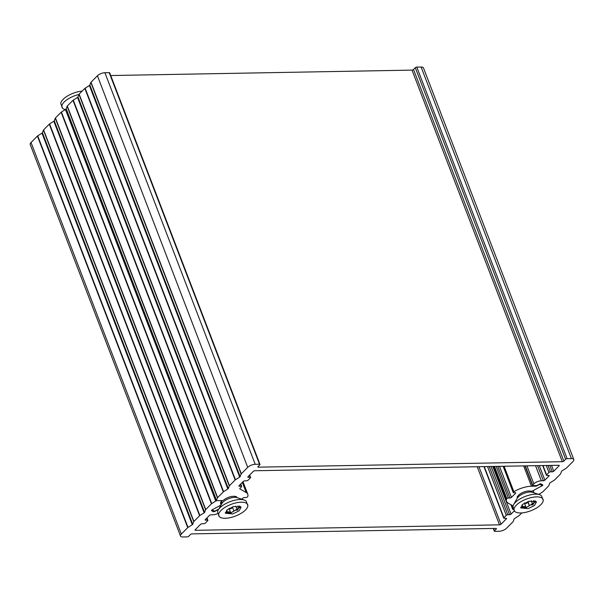 <?xml version="1.0" encoding="UTF-8"?>
<svg xmlns="http://www.w3.org/2000/svg" width="604" height="604" viewBox="0 0 604 604"><rect width="100%" height="100%" fill="white"/><g stroke="black" fill="none" stroke-linecap="round" stroke-linejoin="round"><path stroke-width="0.91" d="M181.336 534.072L31.023 142.499A5.73 2.31 159 0 0 30.2 144.469L180.513 536.05A5.73 2.31 -21 0 1 181.336 534.072L187.738 527.639A1.148 0.461 -21 0 1 188.025 527.413L37.712 135.832A1.148 0.461 159 0 0 37.425 136.059L187.738 527.639M521.833 512.902L519.153 515.597A1.148 0.461 -21 0 1 518.866 515.816L514.608 518.496A1.148 0.461 159 0 0 514.163 518.942L513.151 521.562A1.148 0.461 -21 0 1 513 521.781L506.59 528.221A5.73 2.31 -21 0 1 499.1 531.278L494.797 531.354A1.148 0.461 -21 0 1 494.314 531.173A1.148 0.461 -21 0 1 494.48 530.78L496.261 528.991A1.148 0.461 159 0 0 496.42 528.598A1.148 0.461 159 0 0 495.944 528.409L191.981 533.883A1.148 0.461 159 0 0 190.479 534.495L188.697 536.284A1.148 0.461 -21 0 1 187.202 536.896L182.899 536.971A5.73 2.31 -21 0 1 180.513 536.05M31.023 142.499L37.425 136.059M37.712 135.832L41.978 133.159L192.291 524.733A1.148 0.461 159 0 0 192.729 524.287L42.416 132.714A1.148 0.461 -21 0 1 41.978 133.159M42.416 132.714L43.428 130.094L193.741 521.675A1.148 0.461 -21 0 1 193.892 521.448L199.592 515.725A1.148 0.461 -21 0 1 199.879 515.499L49.566 123.918A1.148 0.461 159 0 0 49.279 124.145L199.592 515.725M193.892 521.448L43.586 129.875A1.148 0.461 159 0 0 43.428 130.094M43.586 129.875L49.279 124.145M49.566 123.918L53.831 121.245L204.144 512.826A1.148 0.461 159 0 0 204.59 512.373L54.277 120.8A1.148 0.461 -21 0 1 53.831 121.245M54.277 120.8L55.281 118.18L205.594 509.761A1.148 0.461 -21 0 1 205.753 509.534L211.445 503.811A1.148 0.461 -21 0 1 211.732 503.585L61.419 112.012A1.148 0.461 159 0 0 61.132 112.231L211.445 503.811M205.753 509.534L55.44 117.961A1.148 0.461 159 0 0 55.281 118.18M55.44 117.961L61.132 112.231M61.419 112.012L65.443 109.483L215.756 501.063A1.148 0.461 -21 0 1 216.964 500.671L221.147 500.595A1.148 0.461 -21 0 1 221.623 500.784A1.148 0.461 -21 0 1 221.517 501.109A9.453 3.813 159 0 0 220.649 503.834A9.453 3.813 159 0 0 221.117 504.491A1.148 0.461 -21 0 1 221.17 504.574A1.148 0.461 -21 0 1 220.588 505.269L212.079 509.882A1.148 0.461 159 0 0 211.498 510.576A1.148 0.461 159 0 0 211.604 510.69L213.31 511.679A1.148 0.461 159 0 0 214.767 511.437L216.821 510.327A1.148 0.461 -21 0 1 217.901 510.018L218.21 510.01M66.266 109.143A1.148 0.461 159 0 0 65.443 109.483M513.06 505.925L508.077 503.034A17.191 6.938 -21 0 1 506.522 501.335A17.191 6.938 -21 0 1 506.522 499.085A1.148 0.461 -21 0 1 506.688 498.844L506.854 498.67A1.148 0.461 -21 0 1 508.349 498.058L509.935 498.028A1.148 0.461 159 0 0 511.437 497.417L515.589 493.249A1.148 0.461 159 0 0 515.748 492.856A1.148 0.461 159 0 0 515.272 492.668L513.687 492.698A1.148 0.461 -21 0 1 513.211 492.517A1.148 0.461 -21 0 1 513.377 492.117L513.543 491.95A1.148 0.461 -21 0 1 513.868 491.701A17.191 6.938 -21 0 1 531.46 486.235L535.824 486.16A1.148 0.461 159 0 0 536.903 485.843L538.821 484.801A1.148 0.461 -21 0 1 540.278 484.567L541.743 485.412A1.148 0.461 -21 0 1 541.848 485.525A1.148 0.461 -21 0 1 541.267 486.22L532.509 490.969A1.148 0.461 -21 0 1 531.12 491.241A8.026 3.239 159 0 0 522.098 492.796A8.026 3.239 159 0 0 517.341 497.983M513.43 509.376L513.106 509.383A1.148 0.461 -21 0 1 512.622 509.195A1.148 0.461 -21 0 1 512.788 508.802L513.128 508.462M217.719 513.566A5.73 2.31 -21 0 1 212.986 514.782L210.947 514.819A1.148 0.461 159 0 0 209.445 515.431L205.3 519.606A1.148 0.461 159 0 0 205.133 519.999A1.148 0.461 159 0 0 205.609 520.18L207.421 520.15A1.148 0.461 -21 0 1 207.897 520.331A1.148 0.461 -21 0 1 207.738 520.731L205.368 523.109A1.148 0.461 -21 0 1 203.865 523.721L202.053 523.759A1.148 0.461 159 0 0 200.558 524.37L195.22 529.731A1.148 0.461 159 0 0 195.054 530.123A1.148 0.461 159 0 0 195.537 530.312L499.5 524.838A1.148 0.461 159 0 0 501.003 524.227L506.333 518.866A1.148 0.461 159 0 0 506.499 518.466A1.148 0.461 159 0 0 506.024 518.285L504.212 518.315A1.148 0.461 -21 0 1 503.736 518.134A1.148 0.461 -21 0 1 503.895 517.741L506.265 515.355A1.148 0.461 -21 0 1 507.768 514.744L509.58 514.714A1.148 0.461 159 0 0 511.075 514.102L514.298 510.863M215.756 501.063L211.732 503.585M205.594 509.761L204.59 512.373M204.144 512.826L199.879 515.499M193.741 521.675L192.729 524.287M192.291 524.733L188.025 527.413M573.8 459.531L423.487 67.95A5.73 2.31 159 0 0 421.101 67.029L571.414 458.61A5.73 2.31 -21 0 1 573.8 459.531A5.73 2.31 -21 0 1 572.977 461.501L566.575 467.941A1.148 0.461 -21 0 1 566.288 468.168L562.022 470.841A1.148 0.461 159 0 0 561.584 471.286L560.572 473.906A1.148 0.461 -21 0 1 560.414 474.125L554.721 479.855A1.148 0.461 -21 0 1 554.434 480.082L550.168 482.755A1.148 0.461 159 0 0 549.723 483.2L548.719 485.82A1.148 0.461 -21 0 1 548.56 486.039L542.868 491.769A1.148 0.461 -21 0 1 542.581 491.988L538.73 494.404M241.162 474.019L240.15 476.631L89.837 85.058L90.849 82.438L241.162 474.019A1.148 0.461 -21 0 1 241.313 473.793L247.723 467.36A5.73 2.31 -21 0 1 255.213 464.295L259.516 464.219A1.148 0.461 -21 0 1 259.992 464.408A1.148 0.461 -21 0 1 259.833 464.801L258.051 466.59A1.148 0.461 159 0 0 257.893 466.983A1.148 0.461 159 0 0 258.369 467.164L562.332 461.698A1.148 0.461 159 0 0 563.834 461.086L565.608 459.297A1.148 0.461 -21 0 1 567.111 458.685L416.798 67.104L421.101 67.029M567.111 458.685L571.414 458.61M66.183 108.735L67.135 106.266L217.448 497.847L216.496 500.316L66.183 108.735A1.148 0.461 159 0 0 66.176 108.909A1.148 0.461 159 0 0 66.297 109.03M73.28 100.098L77.538 97.418L227.851 488.998L223.593 491.671L73.28 100.098A1.148 0.461 159 0 0 72.993 100.317L67.293 106.047A1.148 0.461 159 0 0 67.135 106.266M77.984 96.972L78.996 94.352L229.301 485.933L228.297 488.545L77.984 96.972A1.148 0.461 -21 0 1 77.538 97.418M85.134 88.184L89.392 85.504L239.705 477.084L235.447 479.757L85.134 88.184A1.148 0.461 159 0 0 84.847 88.403L79.147 94.133A1.148 0.461 159 0 0 78.996 94.352M89.837 85.058A1.148 0.461 -21 0 1 89.392 85.504M255.213 464.295L104.9 72.722A5.73 2.31 159 0 0 97.41 75.779L91 82.22A1.148 0.461 159 0 0 90.849 82.438M104.9 72.722L109.203 72.646L259.516 464.219M259.992 464.408L109.686 72.827A1.148 0.461 159 0 0 109.203 72.646M563.834 461.086L413.521 69.505A1.148 0.461 -21 0 1 412.019 70.117L110.721 75.538M413.521 69.505L415.303 67.716L565.608 459.297M416.798 67.104A1.148 0.461 159 0 0 415.303 67.716M239.705 477.084A1.148 0.461 159 0 0 240.15 476.631M229.301 485.933A1.148 0.461 -21 0 1 229.46 485.707L235.16 479.984A1.148 0.461 -21 0 1 235.447 479.757M227.851 488.998A1.148 0.461 159 0 0 228.297 488.545M217.448 497.847A1.148 0.461 -21 0 1 217.606 497.62L223.306 491.898A1.148 0.461 -21 0 1 223.593 491.671M236.957 497.553A8.026 3.239 159 0 0 231.513 496.511A8.026 3.239 159 0 0 223.699 500.036A1.148 0.461 -21 0 1 222.287 500.58L216.964 500.671A1.148 0.461 -21 0 1 216.489 500.489A1.148 0.461 -21 0 1 216.496 500.316M218.542 509.421L218.489 509.421A1.148 0.461 159 0 0 217.41 509.731L215.492 510.773A1.148 0.461 -21 0 1 214.035 511.014L212.57 510.161A1.148 0.461 -21 0 1 212.465 510.048A1.148 0.461 -21 0 1 213.046 509.353L221.049 505.019M533.725 492.743A9.453 3.813 159 0 0 533.664 491.739A9.453 3.813 159 0 0 533.196 491.082A1.148 0.461 -21 0 1 533.143 491.007A1.148 0.461 -21 0 1 533.725 490.312L542.233 485.699A1.148 0.461 159 0 0 542.815 485.004A1.148 0.461 159 0 0 542.709 484.891L541.003 483.895A1.148 0.461 159 0 0 539.546 484.136L537.492 485.254A1.148 0.461 -21 0 1 536.412 485.563L532.962 485.624A1.148 0.461 -21 0 1 532.486 485.442A1.148 0.461 -21 0 1 532.645 485.042L533.838 483.857A5.73 2.31 -21 0 1 541.327 480.792L543.366 480.754A1.148 0.461 159 0 0 544.868 480.142L549.013 475.975A1.148 0.461 159 0 0 549.179 475.582A1.148 0.461 159 0 0 548.704 475.393L546.892 475.431A1.148 0.461 -21 0 1 546.409 475.242A1.148 0.461 -21 0 1 546.575 474.85L548.945 472.464A1.148 0.461 -21 0 1 550.448 471.852L552.26 471.822A1.148 0.461 159 0 0 553.755 471.211L559.093 465.85A1.148 0.461 159 0 0 559.259 465.457A1.148 0.461 159 0 0 558.775 465.269L254.812 470.743A1.148 0.461 159 0 0 253.31 471.354L247.98 476.715A1.148 0.461 159 0 0 247.814 477.107A1.148 0.461 159 0 0 248.289 477.296L250.101 477.258A1.148 0.461 -21 0 1 250.577 477.447A1.148 0.461 -21 0 1 250.418 477.839L248.048 480.225A1.148 0.461 -21 0 1 246.545 480.837L244.733 480.867A1.148 0.461 159 0 0 243.231 481.479L239.086 485.646A1.148 0.461 159 0 0 238.92 486.046A1.148 0.461 159 0 0 239.395 486.228L241.207 486.197A1.148 0.461 -21 0 1 241.691 486.379A1.148 0.461 -21 0 1 241.524 486.779L239.954 488.349A1.148 0.461 159 0 0 239.788 488.749A1.148 0.461 159 0 0 239.894 488.863L246.236 492.547A17.191 6.938 -21 0 1 247.791 494.246A17.191 6.938 -21 0 1 247.791 496.496A1.148 0.461 -21 0 1 247.625 496.737L247.459 496.903A1.148 0.461 -21 0 1 245.956 497.515L244.371 497.545A1.148 0.461 159 0 0 242.876 498.157L241.827 499.214M231.136 512.713L240.807 506.801M232.789 513.959L239.108 510.803L241.072 507.247L233.673 506.514L227.353 509.678L225.398 513.241L232.789 513.959M226.764 510.191L226.085 512.139L227.466 512.169C228.561 511.512 229.656 511.769 230.743 512.939L233.982 511.158L232.57 507.451L233.959 511.075M233.974 511.105L233.974 511.105C234.631 510.259 235.794 509.965 237.455 510.214L239.184 507.436L238.467 507.149L237.976 505.873M239.071 507.42C238.044 507.307 238.218 507.028 239.592 506.59L239.969 506.228M226.085 512.139L225.262 512.804M230.736 513.023L231.158 512.494M232.585 507.488L232.593 507.534C231.445 508.681 230.26 509.029 229.022 508.56M232.782 506.801L232.563 507.428M219.335 516.654L217.576 512.079A15.478 6.244 -21 0 1 218.24 509.95A15.478 6.244 -21 0 1 240.203 499.5A15.478 6.244 -21 0 1 244.182 499.991A15.478 6.244 -21 0 1 246.1 501.131L247.859 505.707A15.478 6.244 -21 0 1 235.469 516.065A15.478 6.244 -21 0 1 219.335 516.654A15.478 6.244 -21 0 1 224.341 507.775A15.478 6.244 -21 0 1 241.238 502.188A15.478 6.244 -21 0 1 247.859 505.707M229.014 508.258L230.743 512.939M225.753 512.434L231.098 512.947M526.499 507.398L536.163 501.486M528.153 508.636L534.472 505.488L536.435 501.924L529.036 501.199L522.709 504.355L520.761 507.926L528.153 508.636M522.12 504.876L521.448 506.824L522.822 506.854C523.925 506.19 525.019 506.446 526.107 507.624L529.323 505.759C529.995 504.936 531.158 504.65 532.819 504.899L534.54 502.12L533.83 501.833L533.34 500.557M534.434 502.105C533.408 501.992 533.574 501.713 534.948 501.275L535.333 500.912M521.448 506.824L520.625 507.488M526.099 507.707L526.522 507.179M527.949 502.173L527.956 502.211C526.809 503.366 525.616 503.713 524.385 503.245M528.145 501.486L529.315 505.744M514.699 511.339L512.939 506.764A15.478 6.244 -21 0 1 513.604 504.634A15.478 6.244 -21 0 1 535.567 494.185A15.478 6.244 -21 0 1 539.546 494.676A15.478 6.244 -21 0 1 541.463 495.809L543.215 500.384A15.478 6.244 -21 0 1 530.833 510.75A15.478 6.244 -21 0 1 514.699 511.339A15.478 6.244 -21 0 1 519.704 502.46A15.478 6.244 -21 0 1 536.601 496.873A15.478 6.244 -21 0 1 543.215 500.384M524.378 502.943L526.107 507.624M521.109 507.118L526.454 507.632M78.943 94.473A15.478 6.244 159 0 0 62.537 108.192A15.478 6.244 159 0 0 64.454 109.324L65.27 109.596M82.167 91.098A15.478 6.244 159 0 0 60.785 103.616L62.537 108.192M220.558 503.034L221.117 504.491M212.774 510.282L213.31 511.679M217.901 510.018L217.734 509.587M205.609 520.18L205.36 519.538M206.681 518.217L207.421 520.15M195.537 530.312L195.288 529.663M477.198 466.741L499.5 524.838M501.003 524.227L478.919 466.703M506.114 518.285L506.333 518.866M503.895 517.741L484.272 466.613M487.534 466.552L506.265 515.355M507.768 514.744L489.255 466.522M491.067 466.484L509.58 514.714M511.075 514.102L492.789 466.454M512.788 508.802L511.294 504.899M506.688 498.844L494.246 466.431M493.989 466.439L506.522 499.085M494.48 466.424L506.854 498.67M508.349 498.058L496.201 466.394M497.787 466.364L509.935 498.028M511.437 497.417L499.508 466.333M515.363 492.675L515.589 493.249M513.377 492.117L503.449 466.265M503.683 466.258L513.543 491.95M513.868 491.701L504.098 466.25M535.597 485.578L535.824 486.16M523.66 465.903L531.46 486.235M540.278 484.567L540.036 483.932M541.207 484.015L541.743 485.412M494.48 530.78L493.589 528.455M496.035 528.409L496.261 528.991M97.41 75.779L247.723 467.36M217.606 497.62L67.293 106.047M72.993 100.317L223.306 491.898M229.46 485.707L79.147 94.133M84.847 88.403L235.16 479.984M241.313 473.793L91 82.22M541.697 484.302L542.233 485.699M532.645 485.042L525.291 465.873M544.868 480.142L539.289 465.624M537.568 465.654L543.366 480.754M535.529 465.684L541.327 480.792M548.794 475.401L549.013 475.975M546.575 474.85L543.011 465.556M546.273 465.495L548.945 472.464M550.448 471.852L547.994 465.465M549.806 465.427L552.26 471.822M553.755 471.211L551.528 465.397M558.866 465.269L559.093 465.85M248.289 477.296L248.04 476.647M249.361 475.325L250.101 477.258M239.395 486.228L239.154 485.586M240.468 484.257L241.207 486.197M220.845 502.113L221.593 504.053M258.369 467.164L258.119 466.522M412.019 70.117L562.332 461.698M526.922 465.843L533.838 483.857M242.332 482.385L246.236 492.547M221.925 503.472L221.849 502.015A7.678 3.095 -21 0 1 222.03 500.58M244.182 499.991L237.062 497.628A9.022 3.639 159 0 0 228.78 498.632A9.022 3.639 159 0 0 221.947 503.434L218.24 509.95M226.787 510.41L227.466 512.169M239.373 506.039L239.592 506.59M235.847 506.031L237.455 510.214M539.546 494.676L532.426 492.313A9.022 3.639 159 0 0 524.136 493.317A9.022 3.639 159 0 0 517.311 498.111L513.604 504.634M522.15 505.087L522.822 506.854M534.736 500.724L534.948 501.275M531.21 500.716L532.819 504.899M220.566 502.989L221.17 504.574M206.976 517.922L207.897 520.331M483.955 466.613L503.736 518.134M510.886 504.665L512.622 509.195M503.14 466.273L513.211 492.517M541.282 484.061L541.848 485.525M494.314 531.173L493.279 528.462M493.136 466.454L506.522 501.335M216.489 500.489L66.176 108.909M524.974 465.88L532.486 485.442M542.694 465.556L546.409 475.242M249.648 475.031L250.577 477.447M240.762 483.963L241.691 486.379M242.982 481.728L247.791 494.246M221.849 502.015L221.509 501.124M237.108 497.643L236.187 496.511M532.471 492.328L531.55 491.188M517.288 498.157L517.213 496.692M529.338 505.79L527.926 502.113"/></g></svg>
